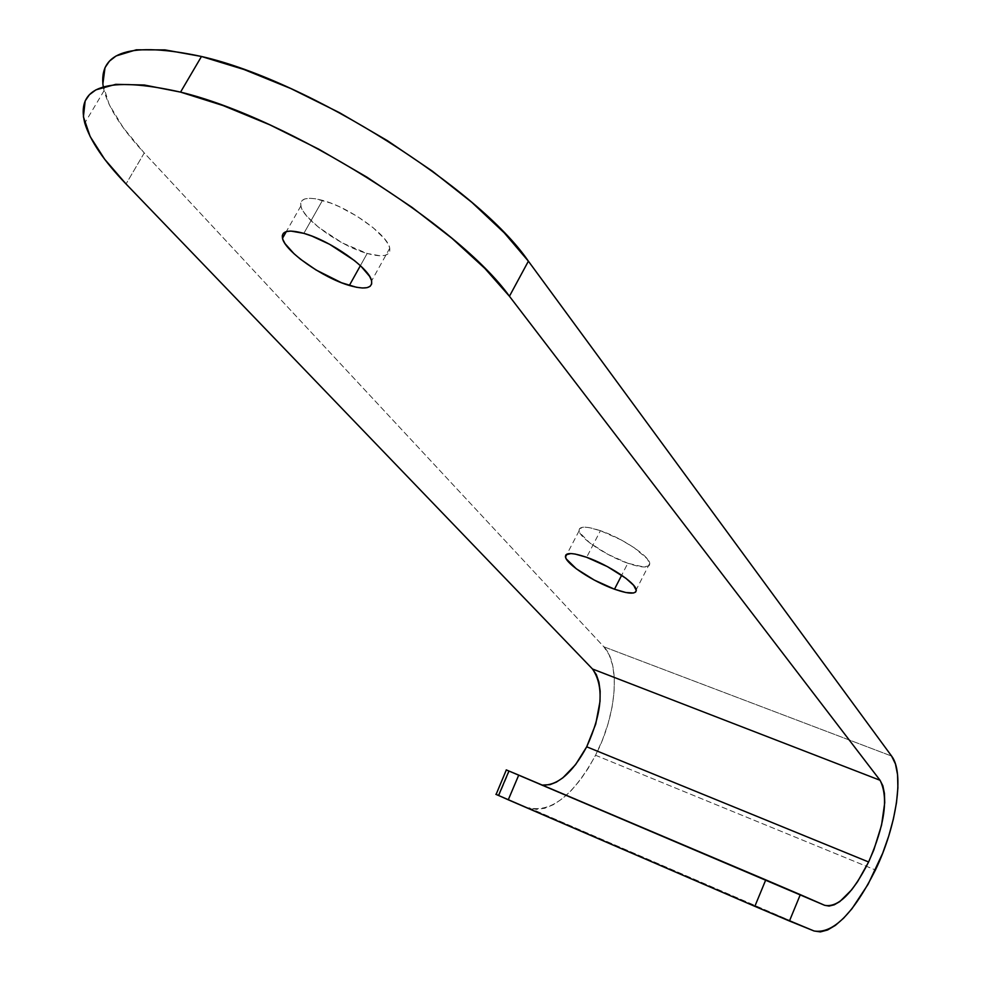 <?xml version="1.0" encoding="UTF-8"?>
<svg xmlns="http://www.w3.org/2000/svg" width="981" height="981" viewBox="0 0 981 981"><rect width="100%" height="100%" fill="white"/><g stroke="black" fill="none" stroke-linecap="round" stroke-linejoin="round"><path stroke-width="0.74" stroke-dasharray="4.91 3.68" d="M600.421 530.684C586 525.951 578.888 526.012 579.084 530.856C579.857 538.25 606.601 555.957 627.828 563.253L621.672 575.234L627.828 563.253L643.634 566.981L649.042 565.779L649.802 564.087L647.239 558.778L634.143 547.705L621.169 539.918L600.421 530.684L588.931 527.57L584.602 527.14L579.563 528.6L579.023 530.402L579.845 532.842L589.74 542.873L607.693 554.24L627.828 563.253C642.408 568.171 649.716 568.195 649.741 563.327C649.287 556.117 621.905 537.919 600.421 530.684L586.638 557.294L600.421 530.684M322.504 200.357C306.967 196.396 299.745 198.272 300.848 205.985C303.031 219.339 340.898 246.243 367.188 253.466L360.383 265.667L367.188 253.466L380.248 255.808L384.957 255.379L388.169 253.871L389.776 251.344L389.665 247.862L387.838 243.558L384.344 238.604L372.89 227.482L357.035 216.225L339.291 206.672L330.597 203.03L315.342 198.751L309.383 198.26L304.858 198.91L301.915 200.651L300.676 203.398L301.142 207.052L303.301 211.455L307.028 216.421L318.543 227.298L342.406 242.969L367.188 253.466C383.031 257.77 390.561 256.016 389.751 248.218C388.218 235.281 349.199 207.31 322.504 200.357L303.852 233.355L322.504 200.357M538.876 784.089L824.641 905.304L538.876 784.089M103.238 86.782L104.072 90.657C109.05 108.781 122.441 129.553 144.256 152.962L126.046 183.974L144.256 152.962L603.842 646.786L609.14 654.768L612.659 665.302L614.314 677.969L614.069 692.279L611.96 707.73L608.061 723.745L602.53 739.772L595.553 755.26L588.208 768.331L580.09 780.14L571.42 790.33L562.444 798.595L553.431 804.653L544.639 808.295L536.362 809.374L528.845 807.804L814.095 930.994L528.845 807.804C551.383 812.832 573.627 795.309 595.553 755.26L875.444 869.988L595.553 755.26C616.497 714.867 620.826 664.076 603.842 646.786L891.606 756.081L603.842 646.786L144.256 152.962L123.299 127.775L109.185 104.526L102.846 84.158M497.036 794.733L498.961 795.517L509.262 771.225L507.251 770.343M507.717 770.551L508.906 771.066M497.257 794.818L498.606 795.37M579.084 530.856L567.006 554.069M300.848 205.985L286.317 231.59M104.072 90.657L84.771 123.079M389.751 248.218L371.603 280.885M649.741 563.327L636.228 589.753"/><path stroke-width="1.47" d="M614.486 589.201C593.297 581.733 566.405 564.136 565.485 557C565.179 552.34 572.23 552.438 586.638 557.294L575.173 554.057L570.868 553.554L565.902 554.841L565.412 556.57L566.282 558.937L576.313 568.796L594.339 580.102L614.486 589.201L625.853 592.524L633.53 592.99L635.578 592.095L636.301 590.476L633.652 585.326L625.89 578.287L607.411 566.626L586.638 557.294C608.097 564.713 635.627 582.812 636.228 589.753C636.301 594.437 629.066 594.253 614.486 589.201L621.672 575.234L614.486 589.201M349.346 285.471C323.117 277.966 284.956 251.246 282.491 238.322C281.228 230.866 288.34 229.211 303.852 233.355L290.793 231.062L286.305 231.59L283.435 233.208L282.27 235.832L282.81 239.364L285.042 243.656L294.079 253.785L300.529 259.242L316.029 269.971L341.498 282.736L356.385 287.249L362.345 287.997L367.004 287.678L370.168 286.305L371.689 283.889L371.517 280.541L369.604 276.36L360.91 266.158L354.423 260.541L329.591 244.281L311.933 236.102L303.852 233.355C330.474 240.615 369.8 268.389 371.603 280.885C372.572 288.414 365.153 289.947 349.346 285.471L360.383 265.667L349.346 285.471M102.846 84.158L105.016 67.652L109.443 61.141L116.138 55.929L136.285 49.81L165.041 49.896L201.473 56.481L180.553 92.116C107.444 75.672 75.512 85.997 84.771 123.079C90.129 140.663 103.888 160.97 126.046 183.974L592.487 668.993L596.325 674.621L598.913 682.114L600.151 691.164L600.004 701.44L595.725 724.076L586.699 746.799C602.359 712.329 604.296 686.393 592.487 668.993L880.055 780.275L592.487 668.993L126.046 183.974L104.685 159.265L90.166 136.555L83.41 116.776L85.175 100.908L89.406 94.716L95.93 89.835L115.758 84.341L144.281 85.004L180.553 92.116L223.104 105.568L269.947 124.881L318.739 149.161L366.955 177.169L412.118 207.42L452.008 238.358L484.859 268.426L509.433 296.262L880.055 780.275C888.663 797.418 884.85 824.653 868.614 861.98L586.699 746.799L575.54 764.677L562.836 777.835L556.374 782.115L550.096 784.628L542.26 785.094C557.686 785.744 572.499 772.979 586.699 746.799L868.614 861.98C852.673 893.458 838.019 907.891 824.641 905.304L506.245 769.877M103.238 86.782C98.137 51.466 130.878 41.361 201.473 56.481L180.553 92.116C288.279 118.002 459.047 225.581 509.433 296.262L528.391 261.179L891.606 756.081L895.445 763.966L897.554 774.659L897.897 787.743L896.487 802.703L893.397 818.988L888.737 836.02L882.679 853.225L868.099 884.273L851.949 908.749L843.599 918.191L835.395 925.365L827.584 929.988L820.398 931.901L814.095 930.994L789.447 921.012L800.3 894.647L824.641 905.304L829.104 906.064L834.206 904.813L839.785 901.6L851.667 889.816L857.602 881.637L868.614 861.98L873.838 849.889L881.539 825.205L884.727 802.752L884.433 793.408L882.863 785.818L880.055 780.275L509.433 296.262L528.391 261.179C479.169 188.916 309.506 81.031 201.473 56.481L244.073 69.528L290.854 88.56L339.487 112.68L387.458 140.688L432.29 171.099L471.812 202.331L504.246 232.828L528.391 261.179L891.606 756.081C904.617 772.721 896.646 826.027 875.444 869.988C853.433 913.716 832.979 934.047 814.095 930.994L754.843 906.334L765.769 879.871L518.728 775.113L508.281 799.797L754.843 906.334L495.871 794.328M506.331 769.938L496.116 794.377L508.281 799.797L518.728 775.113L506.441 769.987M508.906 771.066L498.606 795.37M765.769 879.871L754.843 906.334L789.447 921.012L800.3 894.647L765.769 879.871M567.006 554.069L565.485 557M286.317 231.59L282.491 238.322"/></g></svg>
